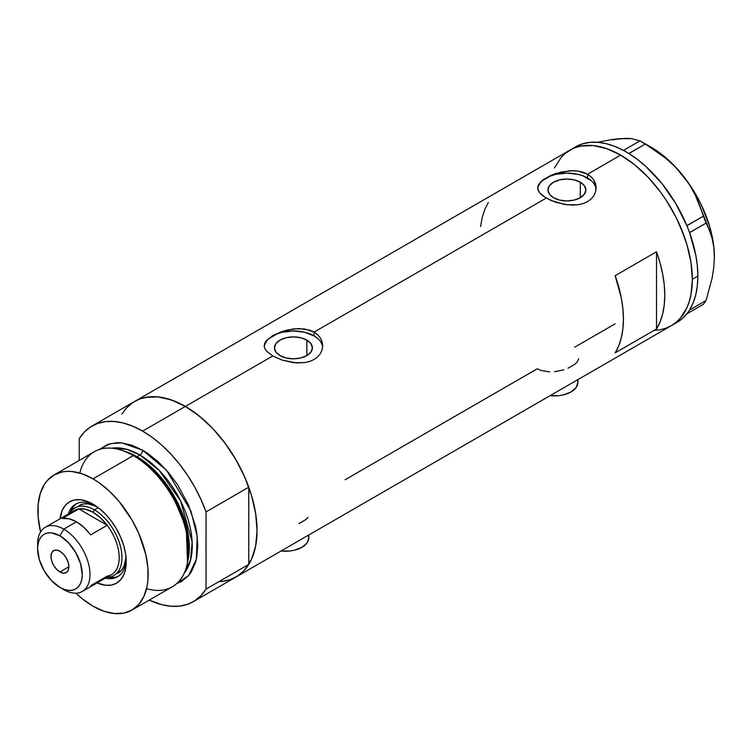 <?xml version="1.0" encoding="UTF-8"?>
<svg xmlns="http://www.w3.org/2000/svg" width="752" height="752" viewBox="0 0 752 752"><rect width="100%" height="100%" fill="white"/><g stroke="black" fill="none" stroke-linecap="round" stroke-linejoin="round"><path stroke-width="1.13" d="M550.107 395.665A23.397 13.508 0 0 0 577.893 382.401L576.117 387.571L571.041 391.952L563.455 394.875L559.065 395.646L549.938 395.646M281.041 551.009A23.397 13.508 0 0 0 308.828 537.746L307.051 542.916L301.975 547.296L294.389 550.22L289.999 550.99L280.872 550.99M306.844 340.111L306.844 355.602L300.687 357.98L293.43 358.807L286.174 357.98L280.017 355.602A18.969 10.951 180 0 1 274.461 347.856A18.969 10.951 180 0 1 286.174 337.742A18.969 10.951 180 0 1 306.844 340.111L310.961 343.664L312.4 347.856L310.961 352.049L306.844 355.602L306.844 340.111A18.969 10.951 180 0 1 312.4 347.856A18.969 10.951 180 0 1 300.687 357.98A18.969 10.951 180 0 1 280.017 355.602L275.909 352.049L274.461 347.856L275.909 343.664L280.017 340.111L286.174 337.742L293.43 336.905L300.687 337.742L306.844 340.111M580.318 182.228L580.318 197.71L574.171 200.088L566.914 200.916L559.648 200.088L553.5 197.71A18.969 10.951 180 0 1 547.945 189.965A18.969 10.951 180 0 1 559.648 179.85A18.969 10.951 180 0 1 580.318 182.228L584.436 185.782L585.874 189.965L584.436 194.157L580.318 197.71L580.318 182.228A18.969 10.951 180 0 1 585.874 189.965A18.969 10.951 180 0 1 574.171 200.088A18.969 10.951 180 0 1 553.5 197.71L549.383 194.157L547.945 189.965L549.383 185.782L553.5 182.228L559.648 179.85L566.914 179.014L574.171 179.85L580.318 182.228M539.88 182.698L542.596 180.151L550.699 175.479L561.227 172.001L572.582 170.657L578.072 171.052L587.585 174.21L620.673 155.109L634.65 164.773L648.102 177.246L660.491 192.051L666.14 200.154L676.076 217.356L680.269 226.305L686.886 244.438L690.966 262.316L692.348 279.265L690.966 294.615L689.255 301.505L686.886 307.784L680.269 318.265L676.076 322.373L671.348 325.663A101.37 58.524 -120 0 0 686.886 244.438A101.37 58.524 -120 0 0 620.673 155.109L587.585 174.21L591.241 176.917L593.939 180.207L595.593 183.949L596.148 187.878L595.593 191.835L593.939 195.586L591.241 198.895L587.575 201.611L583.138 203.576L578.062 204.741L566.923 204.77L555.766 202.269L546.234 198.086L539.87 193.085L537.812 189.184L538.225 185.274L542.596 180.151L550.699 175.479L555.756 173.533L569.762 170.742L578.072 171.052L583.129 172.236L587.585 174.21L587.585 178.027A29.243 16.882 0 0 0 556.659 174.154A29.243 16.882 0 0 0 537.736 188.808M537.671 187.887L538.225 185.274M322.627 346.916A29.243 16.882 0 0 0 314.11 335.918L314.11 332.102L317.767 334.809L320.455 338.099L322.119 341.84L322.674 345.779L322.119 349.727L320.455 353.478L317.767 356.786L314.101 359.503L309.664 361.458L304.588 362.633L296.288 362.925L282.291 360.152L272.76 355.978L185.368 406.428L272.76 355.978L266.396 350.977L264.751 348.392L264.196 345.77L264.751 343.166L266.405 340.59L272.76 335.618L282.282 331.425L293.44 328.897L304.598 328.944L314.11 332.102L546.234 198.086L314.11 332.102L317.767 334.809L320.455 338.099L322.119 341.84L322.674 345.77L322.119 349.727L320.455 353.478L317.767 356.786L314.101 359.503L309.664 361.458L304.588 362.633L293.44 362.661L282.291 360.152L272.76 355.978L266.396 350.977L264.751 348.392L264.196 345.77L264.751 343.166L266.405 340.59L272.76 335.618L282.282 331.425L287.753 329.893L299.099 328.549L309.655 330.128L314.11 332.102L314.11 335.918A29.243 16.882 0 0 0 283.175 332.046A29.243 16.882 0 0 0 264.262 346.7M133.245 402.292L127.06 407.387L121.956 413.995L125.772 408.806L129.955 404.698L134.683 401.408A101.37 58.524 60 0 1 185.368 406.428A101.37 58.524 60 0 1 251.591 495.756A101.37 58.524 60 0 1 236.053 576.981L230.836 579.425L225.186 581.005L219.152 581.7M656.505 251.807A101.37 58.524 60 0 1 656.505 329L615.155 352.876A101.37 58.524 -120 0 0 615.155 275.683L656.505 251.807L656.505 329L615.155 352.876L618.736 345.798L621.331 337.723L622.9 328.765L623.427 319.055L622.9 308.734L621.331 297.961L615.155 275.683L656.505 251.807L660.087 263.012L662.681 274.085L664.251 284.858L664.777 295.179L664.251 304.889L662.681 313.847L660.087 321.922L656.505 329L656.505 251.807M549.768 371.902L540.989 370.454L537.276 368.79L345.102 479.738M615.155 323.83L574.725 347.17M620.673 155.109A101.37 58.524 -120 0 0 569.988 150.09L575.195 147.646L580.845 146.067L593.234 145.578L606.685 148.633L620.673 155.109L606.685 148.633L593.234 145.578L580.845 146.067L575.195 147.646L569.988 150.09A101.37 58.524 60 0 1 648.102 177.246A101.37 58.524 60 0 1 692.348 279.265A101.37 58.524 60 0 1 671.348 325.663L666.14 328.107L660.491 329.686L654.456 330.382L660.491 329.686L666.14 328.107L671.348 325.663L676.076 322.373L680.269 318.265L686.886 307.784L689.255 301.505L690.966 294.615L692.348 279.265L697.856 276.078L692.348 279.265L690.966 262.316L686.886 244.438L683.878 235.357L676.076 217.356L666.14 200.154L660.491 192.051L648.102 177.246L634.65 164.773L620.673 155.109M596.101 189.025A29.243 16.882 0 0 0 587.585 178.027L587.585 174.21L591.241 176.917L593.939 180.207L596.007 185.894L595.593 191.835L593.939 195.586L591.241 198.895L587.575 201.611L583.138 203.576L578.062 204.741L572.592 205.117L564.066 204.347L550.68 200.323L542.577 195.642L539.87 193.085L538.225 190.5L537.671 187.878M612.391 139.994L619.291 138.659L611.085 139.684L597.511 142.288L611.085 139.684L626.181 138.33L631.859 138.65L640.008 140.868L623.427 150.4L625.316 151.434A101.37 58.524 -120 0 0 623.427 150.4A101.37 58.524 -120 0 0 575.496 146.903L565.26 153.38L561.067 157.488L554.45 167.969L561.067 157.488L565.26 153.38L569.988 150.09L134.683 401.408L139.891 398.964L145.54 397.385L157.939 396.896L171.381 399.951L185.368 406.428L199.346 416.091L212.797 428.565L225.186 443.37L236.053 459.933L244.964 477.623L251.591 495.756L255.661 513.635L257.043 530.583L255.661 545.933L251.591 559.103L244.964 569.584L240.772 573.691L236.053 576.981A101.37 58.524 -120 0 0 248.771 564.404L206.039 589.07A101.37 58.524 60 0 1 193.32 601.656A101.37 58.524 60 0 1 149.234 600.096L161.849 604.702L171.014 606.253L179.662 606.112L187.624 604.27L194.759 600.773L200.934 595.678L206.039 589.07L206.039 511.877L248.771 487.211A101.37 58.524 -120 0 0 185.368 406.428A101.37 58.524 -120 0 0 134.683 401.408L91.951 426.083A101.37 58.524 60 0 1 142.636 431.103L185.368 406.428L142.636 431.103A101.37 58.524 60 0 1 206.039 511.877L200.934 499.384L194.759 487.146L187.624 475.405L179.662 464.379L171.014 454.255L161.849 445.222L152.336 437.457L142.636 431.103L132.935 426.262L123.422 423.038L114.257 421.477L105.609 421.618L97.647 423.461L90.513 426.957L84.337 432.062L79.233 438.66A101.37 58.524 60 0 1 91.951 426.083M488.339 202.467L484.758 209.545L482.173 217.619L480.594 226.578M322.11 344.566L320.446 341.399M317.748 338.475L314.11 335.918L304.626 332.262L293.43 330.974L282.244 332.262L277.187 333.822L269.122 338.475M266.415 341.399L264.751 344.566M595.584 186.675L593.92 183.507M591.222 180.593L583.157 175.93L578.1 174.37L566.914 173.082L555.719 174.37L550.661 175.93L542.596 180.593M539.898 183.507L538.235 186.675M298.958 523.561L305.707 519.66L308.01 517.432M568.023 368.217L574.772 364.325L577.028 362.154L578.758 358.779M554.497 371.704L563.812 369.777M308.386 535.104L308.828 537.746L308.828 534.963M577.451 379.769L577.893 382.401L577.893 379.619M674.036 323.943A101.37 58.524 -120 0 0 676.866 322.476A101.37 58.524 -120 0 0 686.83 313.819A101.37 58.524 -120 0 0 687.817 312.522L688.682 311.3A101.37 58.524 -120 0 0 689.584 309.899A101.37 58.524 -120 0 0 697.856 276.078L697.33 265.757L695.76 254.984L689.584 232.706A101.37 58.524 -120 0 0 688.682 230.262L689.584 232.706L706.081 223.071L709.465 230.394L712.116 238.478L713.808 247.295L714.4 256.977L713.798 267.392L712.106 278.165L706.081 300.48L689.584 310.012L688.682 311.3A101.37 58.524 -120 0 0 689.584 309.899L693.165 302.821L695.76 294.746L697.33 285.788L697.856 276.078A101.37 58.524 -120 0 0 689.584 232.706A101.37 58.524 -120 0 0 688.682 230.262L687.817 228.035A101.37 58.524 -120 0 0 686.83 225.6L687.817 228.035A101.37 58.524 -120 0 0 686.83 225.6L675.879 203.745L662.023 183.704L646.062 166.653L637.583 159.565L628.935 153.577A101.37 58.524 -120 0 0 627.046 152.43L628.935 153.577L645.348 143.952L665.417 157.986L674.497 166.164L682.694 175.263L689.584 184.907L695.271 195.05L699.83 205.559L703.411 216.181L686.83 225.6A101.37 58.524 -120 0 0 628.935 153.577A101.37 58.524 -120 0 0 627.046 152.43L625.316 151.434A101.37 58.524 -120 0 0 623.427 150.4L614.779 146.396L606.3 143.698L598.113 142.335L590.339 142.325L583.101 143.679L576.483 146.358M676.819 322.505L681.763 319.045L686.83 313.819A101.37 58.524 -120 0 0 687.817 312.522L686.914 313.81L703.411 304.287L686.914 313.81L687.817 312.522L689.584 310.012L706.081 300.48L703.411 304.287L706.081 300.48L712.106 278.165L713.798 267.392L714.4 256.977A89.667 51.775 -120 0 0 682.694 175.263L689.584 184.907L695.271 195.05L709.465 230.394L712.116 238.478L713.808 247.295L714.4 257.56M626.726 138.716L619.291 138.659L631.859 138.65L640.008 140.868L655.659 150.635L665.417 157.986L674.497 166.164L682.694 175.263A89.667 51.775 -120 0 0 650.997 147.157L659.269 152.562L667.4 159.123L675.258 166.737L689.593 184.569L695.826 194.486L701.296 204.845L709.578 226.173L712.238 236.777L713.855 247.107L714.4 256.977A89.667 51.775 -120 0 1 714.4 257.297M645.348 143.952L628.86 153.474L623.511 150.391L640.008 140.868L645.348 143.952M706.081 223.071L689.584 232.594L686.914 225.703L703.411 216.181L706.081 223.071M94.855 505.278A41.915 24.196 -120 0 0 68.272 514.03A41.915 24.196 60 0 1 75.642 504.15A41.915 24.196 60 0 1 94.855 505.278M60.038 518.786L62.322 510.119L65.386 505.259L69.522 501.828L74.561 499.967L80.304 499.742L86.527 501.152L93.013 504.16L99.49 508.634L105.722 514.415L111.465 521.277L116.504 528.957L120.63 537.154L123.704 545.557L125.593 553.848L126.233 561.697L125.593 568.813L123.704 574.913L120.63 579.773L116.504 583.204L111.465 585.065L105.722 585.291L97.083 582.932A46.981 27.128 60 0 0 126.233 561.697A46.981 27.128 60 0 0 93.013 504.16L93.013 504.16A46.981 27.128 60 0 0 60.047 518.786M79.035 505.57A38.991 22.513 60 0 1 96.66 506.5L87.975 503.831L83.209 504.019L79.035 505.57M76.629 503.633A41.915 24.196 -120 0 0 70.491 512.056M187.229 563.765L187.803 561.058A75.52 43.597 -120 0 0 135.595 456.267L133.33 455.571A77.973 45.017 60 0 1 187.229 563.765A77.973 45.017 60 0 1 146.546 588.675M136.93 456.68L153.446 469.304L172.123 492.692L186.552 526.447L187.962 560.249A74.072 42.77 60 0 0 136.93 456.68L139.881 454.979L159.321 470.517L180.565 500.851L192.155 541.797L190.529 560.118L184.08 573.428A74.072 42.77 -120 0 0 185.791 512.845A74.072 42.77 -120 0 0 139.881 454.979A3.901 2.247 120 0 0 142.636 450.204L131.882 445.212L121.533 442.862L116.645 442.712L107.658 444.46L99.273 449.508L110.215 443.652L121.871 442.9L142.636 450.204A3.901 2.247 -60 0 1 139.881 454.979L136.93 456.68A74.072 42.77 60 0 0 125.133 451.426L136.93 456.68A1.946 1.128 -60 0 1 136.563 456.831M187.502 562.383L186.308 527.895L171.644 493.256L152.524 469.22L135.595 456.267L123.055 450.749M139.881 454.979L126.787 449.339L111.775 448.192A74.072 42.77 -120 0 1 139.881 454.979M131.995 610.041L172.321 586.767A77.973 45.017 -120 0 0 184.278 524.285A77.973 45.017 -120 0 0 133.33 455.571L93.013 478.855A77.973 45.017 60 0 1 143.952 547.559A77.973 45.017 60 0 1 131.995 610.041A77.973 45.017 60 0 1 93.013 606.187A77.973 45.017 60 0 1 75.933 593.196L82.259 598.752L93.013 606.187L103.767 611.169L114.116 613.519L123.648 613.143L132.004 610.041L138.857 604.354L143.952 596.289L147.091 586.156L147.881 580.441L147.881 567.957L145.775 554.497L138.857 533.61L132.004 520.008L119.004 501.377L109.021 490.83L98.418 482.276L93.013 478.855L133.33 455.571A77.973 45.017 -120 0 0 94.348 451.708L54.022 474.991A77.973 45.017 60 0 1 93.013 478.855L82.259 473.863L71.91 471.513L67.022 471.363L62.378 471.899L54.022 474.991L47.169 480.678L44.387 484.429L40.251 493.575L38.145 504.601L38.145 517.075L40.589 531.965A77.973 45.017 60 0 1 54.022 474.991M79.233 438.66L79.233 460.44L79.233 438.66M142.636 450.204L148.041 453.625L158.644 462.179L168.627 472.726L177.613 484.843L188.479 504.968L195.398 525.845L196.714 532.67L197.776 545.698L196.714 557.505L195.398 562.806L191.262 571.952L188.479 575.703L181.627 581.399L176.692 583.599L188.649 575.515L196.338 559.281L197.212 536.364L190.942 511.069L166.549 470.31L142.636 450.204M222.395 581.446L230.356 579.604L237.491 576.107L243.667 571.003L248.771 564.404L248.771 487.211L243.667 474.709L237.491 462.48L230.356 450.739L222.395 439.704L213.747 429.58L204.582 420.556L195.059 412.792L185.368 406.428L175.667 401.596L166.145 398.363L156.98 396.812L148.341 396.953L140.38 398.795L134.608 401.455M206.039 511.877L248.771 487.211L248.771 564.404L206.039 589.07L206.039 511.877M79.806 473.074A77.973 45.017 60 0 1 121.721 450.298A77.973 45.017 60 0 1 133.33 455.571L135.595 456.267A75.52 43.597 -120 0 0 124.353 451.162L121.721 450.298M108.128 577.254A41.915 24.196 -120 0 0 118.496 576.145M126.176 559.535A41.915 24.196 60 0 1 117.547 576.746A41.915 24.196 60 0 1 105.308 578.185A41.915 24.196 -120 0 0 126.176 559.535M109.867 577.498L114.99 577.292M73.884 506.096L71.149 510.429M118.017 573.099A38.991 22.513 60 0 0 126.035 557.364L123.995 566.218L121.448 570.251L113.881 575.487A38.991 22.513 60 0 1 106.822 577.31A38.991 22.513 -120 0 0 121.204 549.825A38.991 22.513 -120 0 0 94.395 509.884L93.013 512.272A37.036 21.385 60 0 1 107.207 525.3L90.672 534.851A37.036 21.385 -120 0 0 76.469 521.822L63.788 529.145L59.934 535.828A31.584 18.236 60 0 1 82.259 574.509A31.584 18.236 60 0 1 59.934 587.406L63.788 589.634A37.036 21.385 -120 0 0 89.977 574.509A37.036 21.385 -120 0 0 63.788 529.145A37.036 21.385 60 0 1 87.984 561.782A37.036 21.385 60 0 1 82.306 591.467A37.036 21.385 60 0 1 63.788 589.634L59.934 587.406L64.287 589.418L68.479 590.376L72.333 590.217L75.717 588.966L78.499 586.663L80.558 583.392L81.827 579.294L82.259 574.509L80.558 563.662L75.717 552.504L68.479 542.728L59.934 535.828L51.38 532.858L47.526 533.018L44.142 534.268L41.36 536.571L39.301 539.842L38.032 543.94L37.6 548.725L39.301 559.573L44.142 570.73L51.38 580.506L59.934 587.406A31.584 18.236 60 0 1 59.934 587.397A31.584 18.236 60 0 1 37.6 548.725A31.584 18.236 60 0 1 59.934 535.828L63.788 529.145L76.469 521.822A37.036 21.385 -120 0 0 62.275 518.457L78.819 508.907L107.207 525.3A37.036 21.385 60 0 1 107.207 576.126L90.672 585.676M59.934 571.962A12.671 7.313 60 0 1 51.653 560.795A12.671 7.313 60 0 1 53.599 550.643A12.671 7.313 60 0 1 59.934 551.272L63.356 554.036L66.27 557.956L68.206 562.44L68.893 566.792L59.934 571.962L56.503 569.198L53.599 565.278L51.653 560.795L50.967 556.442L51.653 552.88L53.599 550.643L56.503 550.079L59.934 551.272A12.671 7.313 60 0 1 68.206 562.44A12.671 7.313 60 0 1 66.27 572.592L63.356 573.156L59.934 571.962L68.893 566.792L68.206 570.354L66.27 572.592A12.671 7.313 60 0 1 59.934 571.962M82.306 591.467L111.531 574.594A37.036 21.385 -120 0 0 107.207 525.3L100.411 517.78L93.013 512.272L85.615 509.236L78.819 508.907A37.036 21.385 60 0 1 93.013 512.272L94.395 509.884A38.991 22.513 60 0 1 119.859 544.241A38.991 22.513 60 0 1 113.881 575.487M98.249 507.656L94.395 509.884L98.249 507.656M69.786 513.155A38.991 22.513 60 0 1 74.899 507.957A38.991 22.513 60 0 1 94.395 509.884A38.991 22.513 -120 0 0 69.786 513.155M71.008 513.419A37.036 21.385 60 0 1 78.819 508.907A37.036 21.385 -120 0 0 74.495 510.439L45.27 527.312A37.036 21.385 60 0 1 63.788 529.145A37.036 21.385 -120 0 0 37.6 544.269L37.6 548.725M37.675 546.629A37.036 21.385 60 0 1 45.27 527.312M107.207 525.3L90.672 534.851L83.876 527.331L76.469 521.822L69.071 518.786L62.275 518.457L78.819 508.907L107.207 525.3M676.866 322.476L193.32 601.656M650.997 147.157L642.725 142.382"/></g></svg>
